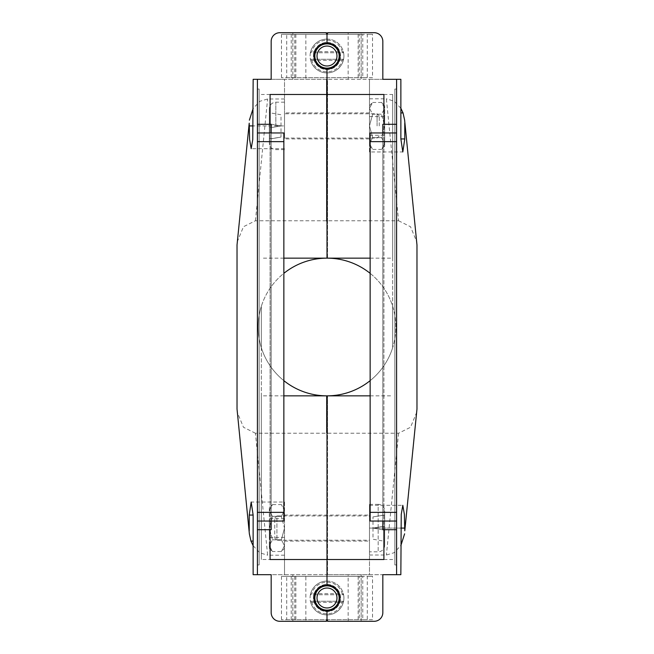 <?xml version="1.0" encoding="UTF-8"?>
<svg xmlns="http://www.w3.org/2000/svg" width="654" height="654" viewBox="0 0 654 654"><rect width="100%" height="100%" fill="white"/><g stroke="black" fill="none" stroke-linecap="round" stroke-linejoin="round"><path stroke-width="0.49" stroke-dasharray="3.27 2.45" d="M283.861 395.85L261.314 395.85L261.314 559.513L261.314 306.366A68.85 68.85 0 0 1 283.861 273.339M270.094 559.513L383.906 559.513L383.906 94.487L270.094 94.487L270.094 559.513L261.314 559.513M327 528.08L327 515.074L327 528.08M305.859 621.3L326.46 621.3L326.46 620.213L327 620.213L327 611A13.006 13.006 0 0 1 313.994 597.993A13.006 13.006 0 0 1 327 584.987L327 395.85A68.85 68.85 0 0 1 326.46 395.85L326.46 432.735L327.54 432.735L327.54 574.686L327.54 395.85A68.85 68.85 0 0 1 327 395.85L327 573.607L326.46 573.607L327.54 573.607L327 573.607L327 574.686L271.173 574.686L271.173 612.626A8.674 8.674 0 0 0 279.847 621.3L292.853 621.3L292.853 574.686L292.853 621.3L305.859 621.3L305.859 574.686M283.861 380.661A68.85 68.85 0 0 1 261.314 347.634L261.314 395.85M261.314 347.634L261.314 306.366A68.85 68.85 0 0 0 261.314 347.634M270.094 94.487L261.314 94.487M284.506 528.08L284.506 507.749L284.506 510.48L281.367 504.61L284.506 510.48L281.367 516.341L284.506 510.48L284.506 545.681L284.506 528.08L281.367 539.812L284.506 528.08L281.367 516.341L284.506 528.08M326.46 432.735L326.46 395.85A68.85 68.85 0 0 1 258.15 327A68.85 68.85 0 0 1 327 258.15L327 221.265L326.46 221.265L326.46 79.314L326.46 221.265M400.845 574.686L369.494 574.686L369.494 515.074L369.494 574.686L327.54 574.686L382.827 574.686L382.827 612.626A8.674 8.674 0 0 1 374.153 621.3L327.54 621.3L327.54 620.213L327 620.213L327 611A13.006 13.006 0 0 0 340.006 597.993A13.006 13.006 0 0 0 327 584.987L327 574.686L284.506 574.686L284.506 541.087L284.506 574.686L253.131 574.686M270.094 124.293L270.094 529.707M283.861 258.15L261.314 258.15M284.506 502.043L284.506 541.103L284.506 502.043L251.185 502.043M271.173 521.034L271.173 132.966L283.861 132.966L283.861 521.034L257.406 521.034M257.406 574.686L257.406 79.314M284.506 555.205L267.625 555.205L255.42 433.226L326.46 433.226M255.42 433.226L243.476 427.275L237.181 412.036M237.181 241.964L243.476 226.725L255.42 220.774L326.46 220.774M327 125.92L327 138.926L327 125.92M327 221.265L327 80.393L326.46 80.393L327 80.393L327 258.15A68.85 68.85 0 0 1 327.54 258.15L327.54 221.265L327 221.265M305.859 32.7L326.46 32.7L326.46 33.787L327 33.787L327 43.001A13.006 13.006 0 0 0 313.994 56.007A13.006 13.006 0 0 0 327 69.013L327 80.393L327.54 80.393L327 80.393L327 79.314L271.173 79.314L271.173 41.374A8.674 8.674 0 0 1 279.847 32.7L292.853 32.7L292.853 79.314L292.853 32.7L305.859 32.7L305.859 79.314M271.173 529.707L271.173 124.293M284.506 515.066L369.494 515.074M253.131 545.714L259.72 552.769L267.625 555.205M257.406 89.067L257.406 564.933L259.139 564.933L257.406 564.933L259.139 564.933L257.406 564.933L259.139 564.933L259.139 89.067L259.139 564.933L259.139 89.067L257.406 89.067L259.139 89.067L257.406 89.067L259.139 89.067L259.139 564.933L257.406 564.933L259.139 564.933L257.406 564.933L259.139 564.933L259.139 89.067L257.406 89.067L259.139 89.067L257.406 89.067L259.139 89.067L257.406 89.067L259.139 89.067L259.139 564.933L257.406 564.933M253.155 79.314L284.506 79.314L284.506 138.926L284.506 79.314L382.827 79.314L382.827 41.374A8.674 8.674 0 0 0 374.153 32.7L361.147 32.7L361.147 79.314L361.147 32.7L348.141 32.7L348.141 79.314M271.173 132.966L257.406 132.966M259.139 564.933L259.139 89.067L259.139 564.933M284.506 98.983L267.609 98.983L259.932 101.272L253.155 108.409M284.506 125.92L284.506 102.179L284.506 138.059L284.506 113.78L284.506 125.92L253.155 125.92L284.506 125.92M384.666 514.853L372.984 516.913L384.666 515.017L372.984 516.913L372.984 528.08L384.666 530.141L384.666 514.853L384.666 541.299L384.666 530.141L372.984 528.08L384.666 526.02L372.984 528.08L384.666 530.141L372.984 528.08L384.666 526.02L372.984 528.08L372.984 539.239L384.666 541.299M384.666 545.313L384.666 510.839L384.666 545.313A6.507 6.507 0 0 1 378.167 551.821L369.494 551.821L369.494 504.34L369.494 551.821M369.494 504.34L378.167 504.34L378.167 551.821L378.167 504.34A6.507 6.507 0 0 1 384.666 510.839M369.494 540.22L369.494 515.941L369.494 540.22L276.92 540.22L276.92 515.941L369.494 515.941M274.754 518.107L276.92 515.941L276.92 540.22L274.754 538.054L274.754 518.107L274.754 538.054M370.139 258.15L392.686 258.15L392.686 94.487L392.686 347.634A68.85 68.85 0 0 1 370.139 380.661M383.906 94.487L392.686 94.487M348.141 32.7L327.54 32.7L327.54 33.787L327 33.787L327 43.001A13.006 13.006 0 0 1 340.006 56.007A13.006 13.006 0 0 1 327 69.013L327 79.314L327.54 79.314L327.54 258.15A68.85 68.85 0 0 1 395.85 327A68.85 68.85 0 0 1 327.54 395.85L327.54 432.735M370.139 273.339A68.85 68.85 0 0 1 392.686 306.366L392.686 258.15M392.686 306.366L392.686 347.634A68.85 68.85 0 0 0 392.686 306.366M383.906 559.513L392.686 559.513M369.494 125.92L369.494 112.913L369.494 138.926L369.494 125.92L372.633 137.659L369.494 143.52L369.494 125.92L369.494 143.52L372.633 149.39L369.494 143.52L369.494 146.251L369.494 143.52L372.633 137.659L381.527 137.659L384.666 125.92L381.527 114.188L372.633 114.188L369.494 125.92L372.633 137.659L381.527 137.659L384.666 143.52L381.527 137.659L384.666 125.92L381.527 114.188L384.666 108.319L381.527 102.457L372.633 102.457L369.494 108.319L369.494 125.92L369.494 105.596L369.494 108.319L372.633 114.188L369.494 125.92M327.54 221.265L327.54 79.314L369.494 79.314L369.494 112.913L369.494 79.314L400.869 79.314M383.906 529.707L383.906 124.293M370.139 395.85L392.686 395.85M369.494 151.957L369.494 112.897L369.494 151.957L402.815 151.957M382.827 132.966L382.827 521.034L370.139 521.034L370.139 132.966L396.594 132.966M396.594 79.314L396.594 574.686M369.494 98.795L386.375 98.795L398.58 220.774L327.54 220.774M398.58 220.774L410.524 226.725L416.819 241.964M416.819 412.036L410.524 427.275L398.58 433.226L327.54 433.226M382.827 124.293L382.827 529.707M369.494 138.934L284.506 138.926M400.869 108.286L394.28 101.231L386.375 98.795M396.594 564.933L396.594 89.067L394.861 89.067L396.594 89.067L394.861 89.067L396.594 89.067L394.861 89.067L394.861 564.933L394.861 89.067L394.861 564.933L396.594 564.933L394.861 564.933L396.594 564.933L394.861 564.933L394.861 89.067L396.594 89.067L394.861 89.067L396.594 89.067L394.861 89.067L394.861 564.933L396.594 564.933L394.861 564.933L396.594 564.933L394.861 564.933L396.594 564.933L394.861 564.933L394.861 89.067L396.594 89.067M382.827 521.034L396.594 521.034M394.861 89.067L394.861 564.933L394.861 89.067M327 574.686L327.54 574.686L327 574.686M369.494 555.017L386.391 555.017L394.068 552.728L400.845 545.591M369.494 528.08L369.494 505.313L369.494 528.08L400.845 528.08L369.494 528.08M361.147 621.3L361.147 574.686L361.147 621.3M269.334 139.147L281.016 137.087L269.334 139.147L269.334 127.98L269.334 138.983L281.016 137.087L281.016 125.92L269.334 127.98L269.334 108.687L269.334 143.161L269.334 112.701L269.334 127.98L281.016 125.92L269.334 127.98L281.016 125.92L269.334 123.859L281.016 125.92L269.334 123.859L281.016 125.92L281.016 114.761L269.334 112.701M377.08 125.92L377.08 113.78L377.08 125.92M379.246 125.92L379.246 115.946L379.246 125.92M342.222 593.66L343.595 594.739A16.914 16.914 0 0 0 310.405 594.739L343.595 594.739L310.405 594.739L311.778 593.66A15.827 15.827 0 0 1 342.222 593.66L311.778 593.66M327 581.087A16.914 16.914 0 0 1 343.914 597.993A16.914 16.914 0 0 1 327 614.907A16.914 16.914 0 0 1 310.086 597.993A16.914 16.914 0 0 1 327 581.087M310.405 594.739A16.914 16.914 0 0 0 310.405 601.247L343.595 601.247A16.914 16.914 0 0 0 343.595 594.739M343.595 601.247L342.222 602.334A15.827 15.827 0 0 1 311.778 602.334L310.405 601.247A16.914 16.914 0 0 0 343.595 601.247L310.405 601.247A16.914 16.914 0 0 0 343.595 601.247M327 585.853A12.14 12.14 0 0 0 314.86 597.993A12.14 12.14 0 0 0 327 610.133A12.14 12.14 0 0 0 339.14 597.993A12.14 12.14 0 0 0 327 585.853M384.666 146.251L384.666 143.52L384.666 146.251L381.527 149.39L384.666 143.52L381.527 149.39L372.633 149.39L369.494 146.251M369.494 117.851L369.494 135.247L369.494 117.851M384.666 143.52L384.666 125.92L384.666 143.52M369.494 105.596L372.633 102.457L369.494 108.319L372.633 114.188L381.527 114.188L384.666 108.319L384.666 125.92L384.666 105.596L384.666 108.319L381.527 102.457L384.666 105.596M384.666 133.996L384.666 116.6L384.666 133.996M372.527 77.687L367.27 77.687L367.27 34.327L372.527 34.327L372.527 77.687L362.766 77.687L362.766 34.327L372.527 34.327M294.733 77.687L294.733 34.327L281.473 34.327L286.73 34.327L286.73 77.687L281.473 77.687L362.766 77.687M286.73 77.687L367.27 77.687M286.73 34.327L367.27 34.327M358.163 34.327L358.163 77.687M294.733 34.327L359.267 34.327L359.267 77.687M362.766 34.327L359.267 34.327M327 42.453A13.546 13.546 0 0 1 340.546 56.007A13.546 13.546 0 0 1 327 69.553A13.546 13.546 0 0 1 313.454 56.007A13.546 13.546 0 0 1 327 42.453A13.546 13.546 0 0 1 340.546 56.007A13.546 13.546 0 0 1 327 69.553A13.546 13.546 0 0 1 313.454 56.007A13.546 13.546 0 0 1 327 42.453M281.473 34.327L281.473 77.687M295.837 34.327L295.837 77.687M342.222 51.666L343.595 52.753A16.914 16.914 0 0 0 310.405 52.753L343.595 52.753L310.405 52.753L311.778 51.666A15.827 15.827 0 0 1 342.222 51.666L311.778 51.666M327 39.093A16.914 16.914 0 0 1 343.914 56.007A16.914 16.914 0 0 1 327 72.913A16.914 16.914 0 0 1 310.086 56.007A16.914 16.914 0 0 1 327 39.093M310.405 52.753A16.914 16.914 0 0 0 310.405 59.261L343.595 59.261A16.914 16.914 0 0 0 343.595 52.753M343.595 59.261L342.222 60.34A15.827 15.827 0 0 1 311.778 60.34L310.405 59.261A16.914 16.914 0 0 0 343.595 59.261L310.405 59.261A16.914 16.914 0 0 0 343.595 59.261M327 43.867A12.14 12.14 0 0 0 314.86 56.007A12.14 12.14 0 0 0 327 68.147A12.14 12.14 0 0 0 339.14 56.007A12.14 12.14 0 0 0 327 43.867M372.527 619.673L367.27 619.673L367.27 576.313L372.527 576.313L372.527 619.673L362.766 619.673L362.766 576.313L372.527 576.313M294.733 619.673L294.733 576.313L281.473 576.313L286.73 576.313L286.73 619.673L281.473 619.673L362.766 619.673M286.73 619.673L367.27 619.673M286.73 576.313L367.27 576.313M358.163 576.313L358.163 619.673M294.733 576.313L359.267 576.313L359.267 619.673M362.766 576.313L359.267 576.313M327 584.447A13.546 13.546 0 0 1 340.546 597.993A13.546 13.546 0 0 1 327 611.547A13.546 13.546 0 0 1 313.454 597.993A13.546 13.546 0 0 1 327 584.447A13.546 13.546 0 0 1 340.546 597.993A13.546 13.546 0 0 1 327 611.547A13.546 13.546 0 0 1 313.454 597.993A13.546 13.546 0 0 1 327 584.447M281.473 576.313L281.473 619.673M295.837 576.313L295.837 619.673M269.334 507.749L269.334 548.404L269.334 545.681L272.473 539.812L269.334 545.681L269.334 518.753L269.334 537.4L269.334 528.08L272.473 516.341L269.334 528.08L272.473 539.812L269.334 528.08L269.334 507.749L272.473 504.61L269.334 510.48L272.473 516.341L269.334 510.48L272.473 504.61L281.367 504.61L284.506 507.749M272.473 516.341L281.367 516.341L272.473 516.341M284.506 545.681L284.506 548.404L284.506 545.681L281.367 539.812L284.506 545.681L281.367 551.543L284.506 545.681M272.473 539.812L281.367 539.812L272.473 539.812M269.334 548.404L272.473 551.543L269.334 545.681L272.473 551.543L281.367 551.543L284.506 548.404M284.506 541.087L369.494 541.087M255.42 220.774L267.609 98.983M369.494 112.913L284.506 112.913M398.58 433.226L386.391 555.017M348.141 621.3L348.141 574.686M275.833 125.92L275.833 102.179L275.833 125.92M311.778 602.334L342.222 602.334M291.234 34.327L291.234 77.687M311.778 60.34L342.222 60.34M291.234 576.313L291.234 619.673M284.506 148.687L251.185 148.687M369.494 505.313L402.815 505.313M284.506 149.66L275.833 149.66C271.884 149.275 269.718 147.109 269.334 143.161M284.506 102.179L275.833 102.179C271.884 102.572 269.718 104.738 269.334 108.687M379.246 115.946L377.08 113.78L284.506 113.78M379.246 135.893L377.08 138.059L284.506 138.059M369.494 116.6L384.666 116.6M369.494 135.247L384.666 135.247M284.506 537.4L269.334 537.4M284.506 518.753L269.334 518.753"/><path stroke-width="0.98" d="M370.139 380.661A68.85 68.85 0 0 1 327 395.85L283.861 395.85M271.173 521.034L271.173 529.707L270.094 529.707L270.094 559.513L327 559.513L327 395.85L327 584.987A13.006 13.006 0 0 0 313.994 597.993A13.006 13.006 0 0 0 327 611L327 620.213L326.46 620.213L326.46 621.3L279.847 621.3A8.674 8.674 0 0 1 271.173 612.626L271.173 574.686L257.406 574.686L257.406 79.314L253.155 79.314L252.763 139.58L251.185 148.687L249.607 139.58L249.215 123.197L237.026 244.988L249.215 123.197M370.139 395.85L327 395.85A68.85 68.85 0 0 1 283.861 380.661M283.861 273.339A68.85 68.85 0 0 1 327 258.15L283.861 258.15M257.406 79.314L271.173 79.314L271.173 41.374A8.674 8.674 0 0 1 279.847 32.7L326.46 32.7L326.46 33.787L327 33.787L327 43.001A13.006 13.006 0 0 0 313.994 56.007A13.006 13.006 0 0 0 327 69.013L327 94.487L270.094 94.487L270.094 124.293L257.406 124.293M370.139 273.339A68.85 68.85 0 0 0 327 258.15L327 94.487L327 258.15L370.139 258.15M257.406 574.686L253.131 574.686L253.131 541.087L250.981 541.103L253.131 545.714M237.026 409.012L249.387 534.007L237.026 409.012L237.026 244.988M271.173 132.966L271.173 124.293L270.094 124.293M249.231 530.991L249.231 515.066L251.185 502.043L253.131 515.05L249.231 515.066M249.387 534.007L250.981 541.103M253.131 515.05L253.131 541.087M257.406 512.36L283.861 512.36L283.861 521.034L257.406 521.034M283.861 512.36L283.861 141.64L257.406 141.64M257.406 132.966L283.861 132.966L283.861 141.64M253.155 108.409L249.37 120.181M382.827 132.966L382.827 124.293L383.906 124.293L383.906 94.487L327 94.487L327 69.013A13.006 13.006 0 0 0 340.006 56.007A13.006 13.006 0 0 0 327 43.001L327 33.787L327.54 33.787L327.54 32.7L374.153 32.7A8.674 8.674 0 0 1 382.827 41.374L382.827 79.314L396.594 79.314L396.594 574.686L400.845 574.686L401.237 514.42L402.815 505.313L404.393 514.42L404.785 530.803L416.974 409.012L404.785 530.803M396.594 574.686L382.827 574.686L382.827 612.626A8.674 8.674 0 0 1 374.153 621.3L327.54 621.3L327.54 620.213L327 620.213L327 611A13.006 13.006 0 0 0 340.006 597.993A13.006 13.006 0 0 0 327 584.987L327 559.513L383.906 559.513L383.906 529.707L396.594 529.707M396.594 79.314L400.869 79.314L400.869 112.913L403.019 112.897L400.869 108.286M416.974 244.988L404.613 119.993L416.974 244.988L416.974 409.012M382.827 521.034L382.827 529.707L383.906 529.707M404.769 123.009L404.769 138.934L402.815 151.957L400.869 138.95L404.769 138.934M404.613 119.993L403.019 112.897M400.869 138.95L400.869 112.913M396.594 141.64L370.139 141.64L370.139 132.966L396.594 132.966M370.139 141.64L370.139 512.36L396.594 512.36M396.594 521.034L370.139 521.034L370.139 512.36M400.845 545.591L404.63 533.819M327 585.853A12.14 12.14 0 0 1 339.14 597.993A12.14 12.14 0 0 1 327 610.133A12.14 12.14 0 0 1 314.86 597.993A12.14 12.14 0 0 1 327 585.853M327 607.967A9.973 9.973 0 0 0 336.974 597.993A9.973 9.973 0 0 0 327 588.02A9.973 9.973 0 0 0 317.026 597.993A9.973 9.973 0 0 0 327 607.967M327 43.867A12.14 12.14 0 0 1 339.14 56.007A12.14 12.14 0 0 1 327 68.147A12.14 12.14 0 0 1 314.86 56.007A12.14 12.14 0 0 1 327 43.867M327 65.98A9.973 9.973 0 0 0 336.974 56.007A9.973 9.973 0 0 0 327 46.033A9.973 9.973 0 0 0 317.026 56.007A9.973 9.973 0 0 0 327 65.98M270.094 529.707L257.406 529.707M253.155 125.92L249.215 125.92M383.906 124.293L396.594 124.293M400.845 528.08L404.785 528.08"/></g></svg>
